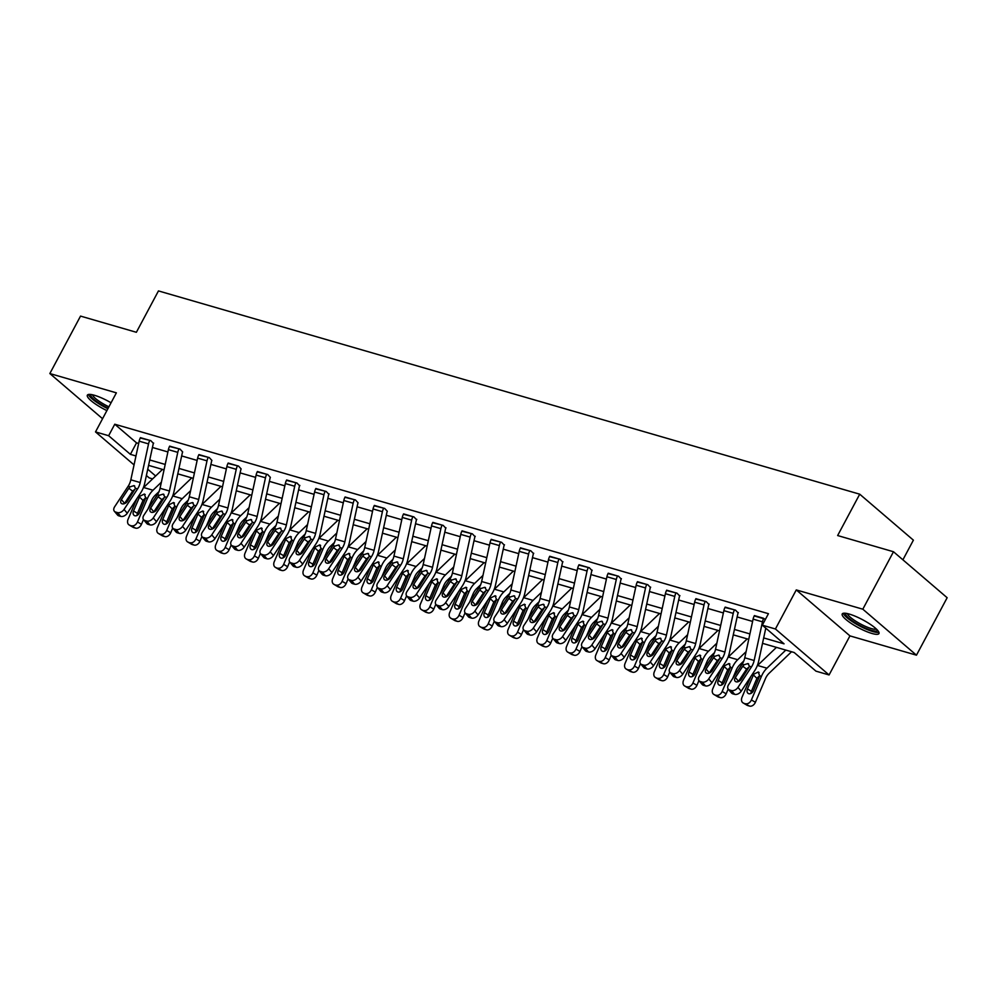 <?xml version="1.0" encoding="UTF-8"?>
<svg xmlns="http://www.w3.org/2000/svg" width="997" height="997" viewBox="0 0 997 997"><rect width="100%" height="100%" fill="white"/><g stroke="black" fill="none" stroke-linecap="round" stroke-linejoin="round"><path stroke-width="1.5" d="M111.066 402.788A20.812 4.499 -151.9 0 0 94.416 395.273A20.812 4.499 -151.9 0 0 87.362 395.161A20.812 4.499 -151.9 0 0 106.891 410.614M871.901 633.456A20.812 4.499 -151.9 0 0 878.955 633.569A20.812 4.499 -151.9 0 0 869.671 623.91A20.812 4.499 -151.9 0 0 849.282 614.077A20.812 4.499 -151.9 0 0 842.228 613.965A20.812 4.499 -151.9 0 0 851.513 623.624A20.812 4.499 -151.9 0 0 871.901 633.456M152.628 478.884L149.176 477.887L146.385 475.494M902.908 559.803L913.389 540.162L859.726 494.188L158.461 290.912L136.377 332.288L80.533 316.099L49.85 373.551L102.554 418.715M859.726 494.188L837.642 535.551L893.486 551.74L947.15 597.726L916.467 655.179L862.816 609.192L796.279 589.912L775.417 628.982L829.08 674.957L815.957 671.155L794.21 652.524L762.506 643.327M796.279 589.912L849.943 635.887L916.467 655.179M849.943 635.887L829.08 674.957M893.486 551.74L862.816 609.192M763.677 637.918L784.053 643.825L762.306 625.181L768.438 613.691L114.767 424.224L136.527 442.855L138.67 443.478M152.429 447.466L167.907 451.953M181.666 455.941L197.132 460.427M210.903 464.415L226.369 468.902M240.14 472.89L255.606 477.376M269.377 481.364L284.843 485.851M298.601 489.839L314.08 494.325M327.839 498.313L343.317 502.8M357.076 506.788L372.542 511.274M386.313 515.262L401.779 519.749M415.55 523.737L431.016 528.223M444.787 532.211L460.253 536.698M474.011 540.686L489.49 545.172M503.248 549.16L518.727 553.647M532.485 557.635L547.964 562.121M561.722 566.109L577.188 570.596M590.959 574.584L606.425 579.07M620.196 583.058L635.662 587.532M649.433 591.533L664.899 596.007M678.658 600.007L694.136 604.481M707.895 608.482L723.373 612.956M737.132 616.956L752.598 621.43M765.484 619.224L754.218 615.947M738.166 612.931L735.474 610.102L724.981 607.472M708.929 604.456L706.237 601.627L695.744 598.998M679.692 595.982L677 593.153L666.507 590.523M650.455 587.507L647.776 584.678L637.27 582.049M621.218 579.033L618.539 576.204L608.033 573.587M591.994 570.558L589.302 567.729L578.796 565.112M562.757 562.084L560.065 559.255L549.571 556.638M533.52 553.609L530.828 550.78L520.334 548.163M504.283 545.135L501.591 542.306L491.097 539.689M475.046 536.66L472.354 533.831L461.86 531.214M445.809 528.186L443.129 525.357L432.623 522.74M416.572 519.711L413.892 516.882L403.386 514.265M374.349 505.417L383.695 508.183A9.334 6.368 106.2 0 0 382.412 511.685L374.087 550.332A13.347 9.098 -73.8 0 1 371.432 556.725L357.923 577.226L361.138 581.027L374.648 560.526A20.015 13.659 -73.8 0 0 378.623 550.942L386.948 512.284A2.667 1.82 106.2 0 1 387.322 511.287L384.655 508.408L374.162 505.791M354.483 499.659L354.458 499.709A9.334 6.368 106.2 0 0 353.175 503.211L344.85 541.857A13.347 9.098 -73.8 0 1 342.195 548.25L328.686 568.751L331.901 572.552L345.411 552.051A20.015 13.659 -73.8 0 0 349.386 542.468L357.724 503.809A2.667 1.82 106.2 0 1 358.085 502.812L355.418 499.933L344.925 497.316M328.873 494.3L326.181 491.459L315.688 488.842M299.636 485.826L296.944 482.984L286.451 480.367M257.4 471.519L266.747 474.285A9.334 6.368 106.2 0 0 265.476 477.787L257.139 516.434A13.347 9.098 -73.8 0 1 254.497 522.827L240.987 543.328L244.203 547.129L257.7 526.628A20.015 13.659 -73.8 0 0 261.675 517.044L270.013 478.398A2.667 1.82 106.2 0 1 270.374 477.389L267.719 474.51L257.214 471.893M228.176 463.044L237.523 465.811A9.334 6.368 106.2 0 0 236.239 469.313L227.902 507.959A13.347 9.098 -73.8 0 1 225.26 514.352L211.75 534.853L214.966 538.654L228.463 518.153A20.015 13.659 -73.8 0 0 232.438 508.57L240.775 469.923A2.667 1.82 106.2 0 1 241.137 468.914L238.482 466.035L227.977 463.418M198.939 454.582L208.286 457.336A9.334 6.368 106.2 0 0 207.002 460.838L198.677 499.485A13.347 9.098 -73.8 0 1 196.023 505.878L182.513 526.379L185.729 530.18L199.238 509.679A20.015 13.659 -73.8 0 0 203.214 500.095L211.538 461.449A2.667 1.82 106.2 0 1 211.912 460.44L209.245 457.561L198.739 454.944M179.074 448.812L179.049 448.862A9.334 6.368 106.2 0 0 177.765 452.364L169.44 491.01A13.347 9.098 -73.8 0 1 166.786 497.403L153.276 517.904L156.492 521.705L170.001 501.204A20.015 13.659 -73.8 0 0 173.977 491.621L182.301 452.974A2.667 1.82 106.2 0 1 182.675 451.965L180.008 449.086L169.515 446.469M153.463 443.453L150.771 440.612L140.278 437.995M134.047 464.914L95.513 431.913L116.375 392.843L49.85 373.551M95.513 431.913L108.636 435.714L130.395 454.345L135.978 455.965M114.767 424.224L108.636 435.714M762.306 625.181L775.417 628.982M147.743 469.213L155.644 475.993M748.747 639.339L733.269 634.852M719.51 630.864L704.032 626.378M690.273 622.39L674.807 617.903M661.036 613.915L645.57 609.429M631.799 605.441L616.333 600.967M602.562 596.966L587.096 592.492M573.337 588.492L557.859 584.018M544.1 580.017L528.622 575.543M514.863 571.543L499.397 567.069M485.626 563.081L470.16 558.594M456.389 554.606L440.923 550.12M427.152 546.132L411.686 541.645M397.928 537.657L382.449 533.171M368.691 529.183L353.212 524.696M339.454 520.708L323.975 516.222M310.217 512.234L294.751 507.747M280.98 503.759L265.514 499.273M251.743 495.285L236.277 490.798M222.505 486.81L207.04 482.324M193.281 478.336L177.802 473.849M164.044 469.861L148.565 465.375M149.737 459.953L165.203 464.44M178.974 468.428L194.44 472.914M208.211 476.902L223.677 481.389M237.448 485.377L252.914 489.863M266.673 493.851L282.151 498.338M295.91 502.326L311.388 506.812M325.147 510.8L340.625 515.287M354.384 519.275L369.85 523.761M383.621 527.749L399.087 532.236M412.858 536.224L428.324 540.71M442.095 544.698L457.561 549.185M471.319 553.173L486.798 557.659M500.556 561.647L516.035 566.134M529.793 570.122L545.259 574.608M559.03 578.596L574.496 583.083M588.267 587.071L603.733 591.557M617.504 595.545L632.97 600.032M646.729 604.02L662.207 608.506M675.966 612.494L691.444 616.981M705.203 620.969L720.681 625.455M734.44 629.443L749.906 633.918M136.527 442.855L130.395 454.345M754.405 615.585L763.752 618.339A9.334 6.368 106.2 0 0 762.468 621.841L754.143 660.5A13.347 9.098 -73.8 0 1 751.489 666.881L737.979 687.382L741.195 691.195A5.334 3.552 139.8 0 1 734.652 694.348L731.437 690.547A5.334 3.552 -40.2 0 0 737.979 687.382M765.783 628.16L758.68 661.098A20.015 13.659 -73.8 0 1 754.704 670.682L741.195 691.195M754.38 615.623A9.334 6.368 106.2 0 0 753.096 619.125L744.771 657.783A13.347 9.098 -73.8 0 1 742.117 664.164L728.608 684.677A5.334 3.552 -40.2 0 0 728.284 689.201A5.334 3.552 -40.2 0 0 729.567 690.011L731.437 690.547M749.383 666.669L746.591 669.099L742.765 666.233L735.337 677.511L738.553 681.312L746.591 669.099M729.567 690.011L732.77 693.812L734.652 694.348M732.77 693.812A5.334 3.552 139.8 0 1 731.499 693.002L728.284 689.201M742.765 666.233L744.136 664.75L747.924 663.566L749.47 666.295L741.332 679.256A4.275 2.841 139.8 0 1 736.098 681.786A4.275 2.841 139.8 0 1 735.076 681.138A4.275 2.841 139.8 0 1 735.337 677.511M747.924 663.566L748.635 663.915M750.791 676.627L742.03 697.215A5.334 3.838 -59.3 0 0 743.052 702.897A5.334 3.838 -59.3 0 0 743.712 703.184L747.688 705.54A5.334 3.838 120.7 0 1 747.04 705.253L743.052 702.897M776.439 647.365L757.57 665.473A20.015 13.659 106.2 0 0 757.246 665.784M785.81 650.081L766.942 668.189A20.015 13.659 106.2 0 0 761.396 676.427L751.402 699.931L755.39 702.299A5.334 3.838 120.7 0 1 749.57 706.088L747.688 705.54M791.543 651.751L769.073 673.299A13.347 9.098 106.2 0 0 765.384 678.783L755.39 702.299M758.243 672.003L759.664 675.916L753.445 690.672A4.275 3.078 120.7 0 1 748.784 693.7A4.275 3.078 120.7 0 1 748.261 693.476A4.275 3.078 120.7 0 1 747.451 688.939L753.769 674.209L758.243 672.003L759.153 672.526M749.57 706.088L743.712 703.184M745.582 703.72A5.334 3.838 -59.3 0 0 751.402 699.931M759.764 675.492L756.922 678.371L751.426 691.307A4.275 3.078 -59.3 0 0 751.003 693.401M877.534 630.241A18.008 3.901 28.1 0 1 855.513 622.951A18.008 3.901 28.1 0 1 845.792 613.292M847.4 613.591A16.675 3.614 -151.9 0 0 856.573 621.717A16.675 3.614 -151.9 0 0 876.388 629.07M843.312 613.292A20.675 4.474 -151.9 0 0 854.616 623.1A20.675 4.474 -151.9 0 0 878.918 632.297M88.446 394.488A20.675 4.474 -151.9 0 0 107.888 408.745M108.162 408.222A18.008 3.901 28.1 0 1 90.926 394.488M92.534 394.787A16.675 3.614 -151.9 0 0 108.91 406.813M725.168 607.111L734.515 609.865A9.334 6.368 106.2 0 0 733.231 613.367L724.906 652.026A13.347 9.098 -73.8 0 1 722.252 658.406L708.742 678.907L711.958 682.721A5.334 3.552 139.8 0 1 705.415 685.874L702.2 682.073A5.334 3.552 -40.2 0 0 708.742 678.907M738.353 612.569L738.141 612.981A2.667 1.82 106.2 0 0 737.78 613.978L729.443 652.624A20.015 13.659 -73.8 0 1 725.467 662.207L711.958 682.721M725.143 607.161A9.334 6.368 106.2 0 0 723.872 610.65L715.534 649.309A13.347 9.098 -73.8 0 1 712.88 655.69L699.383 676.203A5.334 3.552 -40.2 0 0 699.047 680.727A5.334 3.552 -40.2 0 0 700.33 681.537L702.2 682.073M720.146 658.194L717.354 660.625L713.528 657.758L706.1 669.037L709.316 672.838L717.354 660.625M700.33 681.537L703.533 685.338L705.415 685.874M703.533 685.338A5.334 3.552 139.8 0 1 702.262 684.528L699.047 680.727M713.528 657.758L714.899 656.275L718.687 655.091L720.233 657.821L712.095 670.782A4.275 2.841 139.8 0 1 706.861 673.311A4.275 2.841 139.8 0 1 705.839 672.663A4.275 2.841 139.8 0 1 706.1 669.037M718.687 655.091L719.398 655.44M705.303 601.353L705.278 601.403A9.334 6.368 106.2 0 0 704.007 604.892L695.669 643.551A13.347 9.098 -73.8 0 1 693.015 649.932L679.518 670.445L682.721 674.246A5.334 3.552 139.8 0 1 676.178 677.399L672.963 673.598A5.334 3.552 -40.2 0 0 679.518 670.445M709.129 604.095L708.904 604.506A2.667 1.82 106.2 0 0 708.543 605.503L700.206 644.149A20.015 13.659 -73.8 0 1 696.23 653.733L682.721 674.246M695.931 598.636L695.906 598.686A9.334 6.368 106.2 0 0 694.635 602.176L686.297 640.834A13.347 9.098 -73.8 0 1 683.643 647.215L670.146 667.728A5.334 3.552 -40.2 0 0 669.81 672.252A5.334 3.552 -40.2 0 0 671.093 673.062L672.963 673.598M690.909 649.72L688.129 652.15L684.291 649.284L676.863 660.562L680.079 664.363L688.129 652.15M671.093 673.062L674.308 676.863L676.178 677.399M674.308 676.863A5.334 3.552 139.8 0 1 673.025 676.053L669.81 672.252M684.291 649.284L685.662 647.801L689.45 646.617L690.996 649.346L682.858 662.307A4.275 2.841 139.8 0 1 677.624 664.837A4.275 2.841 139.8 0 1 676.602 664.189A4.275 2.841 139.8 0 1 676.863 660.562M689.45 646.617L690.161 646.966M721.554 668.152L712.793 688.74A5.334 3.838 -59.3 0 0 713.827 694.423A5.334 3.838 -59.3 0 0 714.475 694.71L718.451 697.065A5.334 3.838 120.7 0 1 717.803 696.778L713.827 694.423M747.202 638.89L728.333 656.998A20.015 13.659 106.2 0 0 728.009 657.31M746.08 651.677L737.705 659.715A20.015 13.659 106.2 0 0 732.159 667.953L722.164 691.457L726.152 693.825A5.334 3.838 120.7 0 1 720.333 697.613L718.451 697.065M743.75 661.073L739.836 664.825A13.347 9.098 106.2 0 0 736.147 670.308L732.645 678.558M728.171 689.064L726.152 693.825M729.006 663.528L730.427 667.442L724.208 682.21A4.275 3.078 120.7 0 1 719.547 685.238A4.275 3.078 120.7 0 1 719.036 685.001A4.275 3.078 120.7 0 1 718.214 680.465L724.532 665.734L729.006 663.528L729.916 664.052M720.333 697.613L714.475 694.71M716.345 695.245A5.334 3.838 -59.3 0 0 722.164 691.457M730.527 667.018L727.685 669.897L722.189 682.833A4.275 3.078 -59.3 0 0 721.766 684.927M692.317 659.678L683.556 680.266A5.334 3.838 -59.3 0 0 684.59 685.948A5.334 3.838 -59.3 0 0 685.238 686.235L689.226 688.591A5.334 3.838 120.7 0 1 688.566 688.316L684.59 685.948M717.977 630.416L699.096 648.524A20.015 13.659 106.2 0 0 698.772 648.835M716.843 643.202L708.468 651.24A20.015 13.659 106.2 0 0 702.922 659.478L692.927 682.982L696.915 685.35A5.334 3.838 120.7 0 1 691.095 689.139L689.226 688.591M714.513 652.599L710.599 656.35A13.347 9.098 106.2 0 0 706.91 661.834L703.408 670.084M698.934 680.59L696.915 685.35M699.769 655.054L701.19 658.967L694.971 673.735A4.275 3.078 120.7 0 1 690.323 676.764A4.275 3.078 120.7 0 1 689.799 676.527A4.275 3.078 120.7 0 1 688.977 671.99L695.295 657.26L699.769 655.054L700.679 655.577M691.095 689.139L685.238 686.235M687.107 686.771A5.334 3.838 -59.3 0 0 692.927 682.982M701.29 658.556L698.461 661.422L692.952 674.358A4.275 3.078 -59.3 0 0 692.529 676.452M676.066 592.879L676.041 592.928A9.334 6.368 106.2 0 0 674.77 596.418L666.432 635.077A13.347 9.098 -73.8 0 1 663.778 641.457L650.281 661.971L653.484 665.772A5.334 3.552 139.8 0 1 646.941 668.925L643.726 665.124A5.334 3.552 -40.2 0 0 650.281 661.971M679.892 595.62L679.667 596.032A2.667 1.82 106.2 0 0 679.306 597.029L670.969 635.675A20.015 13.659 -73.8 0 1 666.993 645.258L653.484 665.772M666.694 590.162L666.669 590.212A9.334 6.368 106.2 0 0 665.398 593.701L657.06 632.36A13.347 9.098 -73.8 0 1 654.418 638.741L640.909 659.254A5.334 3.552 -40.2 0 0 640.572 663.778A5.334 3.552 -40.2 0 0 641.856 664.588L643.726 665.124M661.672 641.245L658.892 643.676L655.054 640.809L647.626 652.088L650.842 655.889L658.892 643.676M641.856 664.588L645.071 668.389L646.941 668.925M645.071 668.389A5.334 3.552 139.8 0 1 643.788 667.579L640.572 663.778M655.054 640.809L656.425 639.326L660.213 638.142L661.759 640.872L653.633 653.833A4.275 2.841 139.8 0 1 648.386 656.362A4.275 2.841 139.8 0 1 647.365 655.714A4.275 2.841 139.8 0 1 647.626 652.088M660.213 638.142L660.924 638.491M637.457 581.687L646.804 584.454A9.334 6.368 106.2 0 0 645.533 587.943L637.195 626.602A13.347 9.098 -73.8 0 1 634.553 632.983L621.044 653.496L624.259 657.297A5.334 3.552 139.8 0 1 617.704 660.45L614.501 656.649A5.334 3.552 -40.2 0 0 621.044 653.496M650.655 587.146L650.43 587.557A2.667 1.82 106.2 0 0 650.069 588.554L641.732 627.2A20.015 13.659 -73.8 0 1 637.756 636.784L624.259 657.297M637.432 581.737A9.334 6.368 106.2 0 0 636.161 585.227L627.823 623.885A13.347 9.098 -73.8 0 1 625.181 630.266L611.672 650.779A5.334 3.552 -40.2 0 0 611.348 655.303A5.334 3.552 -40.2 0 0 612.619 656.113L614.501 656.649M632.434 632.771L629.655 635.201L625.829 632.335L618.402 643.613L621.605 647.414L629.655 635.201M612.619 656.113L615.834 659.914L617.704 660.45M615.834 659.914A5.334 3.552 139.8 0 1 614.551 659.104L611.348 655.303M625.829 632.335L627.2 630.852L630.976 629.668L632.534 632.397L624.396 645.358A4.275 2.841 139.8 0 1 619.149 647.888A4.275 2.841 139.8 0 1 618.128 647.24A4.275 2.841 139.8 0 1 618.402 643.613M630.976 629.668L631.687 630.017M608.232 573.213L617.579 575.979A9.334 6.368 106.2 0 0 616.296 579.469L607.958 618.128A13.347 9.098 -73.8 0 1 605.316 624.508L591.807 645.022L595.022 648.823A5.334 3.552 139.8 0 1 588.467 651.976L585.264 648.175A5.334 3.552 -40.2 0 0 591.807 645.022M621.418 578.671L621.193 579.083A2.667 1.82 106.2 0 0 620.832 580.08L612.494 618.726A20.015 13.659 -73.8 0 1 608.519 628.322L595.022 648.823M608.207 573.263A9.334 6.368 106.2 0 0 606.924 576.752L598.586 615.411A13.347 9.098 -73.8 0 1 595.944 621.792L582.435 642.305A5.334 3.552 -40.2 0 0 582.111 646.829A5.334 3.552 -40.2 0 0 583.382 647.639L585.264 648.175M603.197 624.296L600.418 626.727L596.592 623.86L589.165 635.139L592.368 638.94L600.418 626.727M583.382 647.639L586.597 651.44L588.467 651.976M586.597 651.44A5.334 3.552 139.8 0 1 585.326 650.63L582.111 646.829M596.592 623.86L597.963 622.377L601.739 621.193L603.297 623.923L595.159 636.884A4.275 2.841 139.8 0 1 589.925 639.413A4.275 2.841 139.8 0 1 588.903 638.765A4.275 2.841 139.8 0 1 589.165 635.139M601.739 621.193L602.45 621.542M663.08 651.203L654.331 671.804A5.334 3.838 -59.3 0 0 655.353 677.474A5.334 3.838 -59.3 0 0 656.001 677.761L659.989 680.116A5.334 3.838 120.7 0 1 659.329 679.842L655.353 677.474M688.74 621.954L669.859 640.049A20.015 13.659 106.2 0 0 669.535 640.361M687.618 634.728L679.231 642.766A20.015 13.659 106.2 0 0 673.698 651.004L663.703 674.508L667.678 676.876A5.334 3.838 120.7 0 1 661.858 680.664L659.989 680.116M685.275 644.124L681.375 647.876A13.347 9.098 106.2 0 0 677.673 653.359L674.171 661.609M669.697 672.115L667.678 676.876M670.532 646.579L671.953 650.505L665.734 665.261A4.275 3.078 120.7 0 1 661.086 668.289A4.275 3.078 120.7 0 1 660.562 668.065A4.275 3.078 120.7 0 1 659.74 663.516L666.058 648.785L670.532 646.579L671.442 647.103M661.858 680.664L656.001 677.761M657.883 678.296A5.334 3.838 -59.3 0 0 663.703 674.508M672.053 650.081L669.224 652.948L663.728 665.884A4.275 3.078 -59.3 0 0 663.292 667.99M633.843 642.729L625.094 663.329A5.334 3.838 -59.3 0 0 626.116 668.999A5.334 3.838 -59.3 0 0 626.764 669.286L630.752 671.642A5.334 3.838 120.7 0 1 630.104 671.367L626.116 668.999M659.503 613.479L640.635 631.575A20.015 13.659 106.2 0 0 640.311 631.886M658.381 626.253L650.007 634.291A20.015 13.659 106.2 0 0 644.461 642.529L634.466 666.046L638.441 668.401A5.334 3.838 120.7 0 1 632.621 672.19L630.752 671.642M656.038 635.65L652.138 639.401A13.347 9.098 106.2 0 0 648.436 644.897L644.934 653.135M640.473 663.641L638.441 668.401M641.308 638.105L642.716 642.031L636.497 656.786A4.275 3.078 120.7 0 1 631.849 659.815A4.275 3.078 120.7 0 1 631.325 659.59A4.275 3.078 120.7 0 1 630.503 655.041L636.821 640.323L641.308 638.105L642.205 638.628M632.621 672.19L626.764 669.286M628.646 669.822A5.334 3.838 -59.3 0 0 634.466 666.046M642.816 641.607L639.987 644.473L634.491 657.409A4.275 3.078 -59.3 0 0 634.067 659.516M604.618 634.254L595.857 654.855A5.334 3.838 -59.3 0 0 596.879 660.525A5.334 3.838 -59.3 0 0 597.527 660.812L601.515 663.167A5.334 3.838 120.7 0 1 600.867 662.893L596.879 660.525M630.266 605.005L611.398 623.1A20.015 13.659 106.2 0 0 611.074 623.412M629.144 617.779L620.77 625.817A20.015 13.659 106.2 0 0 615.224 634.055L605.229 657.571L609.204 659.927A5.334 3.838 120.7 0 1 603.384 663.715L601.515 663.167M626.801 627.175L622.901 630.927A13.347 9.098 106.2 0 0 619.199 636.422L615.697 644.66M611.236 655.166L609.204 659.927M612.071 629.63L613.479 633.556L607.273 648.312A4.275 3.078 120.7 0 1 602.612 651.34A4.275 3.078 120.7 0 1 602.088 651.116A4.275 3.078 120.7 0 1 601.266 646.567L607.597 631.849L612.071 629.63L612.968 630.154M603.384 663.715L597.527 660.812M599.409 661.347A5.334 3.838 -59.3 0 0 605.229 657.571M613.579 633.132L610.75 635.999L605.254 648.935A4.275 3.078 -59.3 0 0 604.83 651.041M575.381 625.78L566.62 646.38A5.334 3.838 -59.3 0 0 567.642 652.05A5.334 3.838 -59.3 0 0 568.302 652.337L572.278 654.693A5.334 3.838 120.7 0 1 571.63 654.418L567.642 652.05M601.029 596.53L582.161 614.626A20.015 13.659 106.2 0 0 581.837 614.937M599.907 609.304L591.533 617.342A20.015 13.659 106.2 0 0 585.987 625.58L575.992 649.097L579.967 651.452A5.334 3.838 120.7 0 1 574.16 655.241L572.278 654.693M597.564 618.701L593.664 622.452A13.347 9.098 106.2 0 0 589.975 627.948L586.46 636.186M581.999 646.692L579.967 651.452M582.834 621.156L584.254 625.082L578.036 639.837A4.275 3.078 120.7 0 1 573.375 642.866A4.275 3.078 120.7 0 1 572.851 642.641A4.275 3.078 120.7 0 1 572.041 638.092L578.36 623.374L582.834 621.156L583.744 621.679M574.16 655.241L568.302 652.337M570.172 652.873A5.334 3.838 -59.3 0 0 575.992 649.097M584.354 624.658L581.513 627.524L576.017 640.46A4.275 3.078 -59.3 0 0 575.593 642.567M546.144 617.305L537.383 637.906A5.334 3.838 -59.3 0 0 538.405 643.576A5.334 3.838 -59.3 0 0 539.065 643.863L543.041 646.218A5.334 3.838 120.7 0 1 542.393 645.944L538.405 643.576M571.792 588.056L552.924 606.151A20.015 13.659 106.2 0 0 552.6 606.463M570.67 600.83L562.296 608.868A20.015 13.659 106.2 0 0 556.75 617.106L546.755 640.622L550.743 642.978A5.334 3.838 120.7 0 1 544.923 646.766L543.041 646.218M568.34 610.226L564.427 613.978A13.347 9.098 106.2 0 0 560.738 619.473L557.223 627.711M552.762 638.217L550.743 642.978M553.597 612.681L555.017 616.607L548.799 631.363A4.275 3.078 120.7 0 1 544.138 634.391A4.275 3.078 120.7 0 1 543.627 634.167A4.275 3.078 120.7 0 1 542.804 629.618L549.123 614.9L553.597 612.681L554.506 613.205M544.923 646.766L539.065 643.863M540.935 644.398A5.334 3.838 -59.3 0 0 546.755 640.622M555.117 616.183L552.276 619.05L546.78 631.986A4.275 3.078 -59.3 0 0 546.356 634.092M516.907 608.831L508.146 629.431A5.334 3.838 -59.3 0 0 509.18 635.101A5.334 3.838 -59.3 0 0 509.828 635.388L513.804 637.744A5.334 3.838 120.7 0 1 513.156 637.469L509.18 635.101M542.555 579.581L523.687 597.677A20.015 13.659 106.2 0 0 523.363 597.988M541.433 592.355L533.059 600.393A20.015 13.659 106.2 0 0 527.513 608.631L517.518 632.148L521.506 634.503A5.334 3.838 120.7 0 1 515.686 638.292L513.804 637.744M539.103 601.752L535.19 605.503A13.347 9.098 106.2 0 0 531.501 610.999L527.999 619.237M523.525 629.743L521.506 634.503M524.36 604.207L525.78 608.133L519.562 622.888A4.275 3.078 120.7 0 1 514.913 625.917A4.275 3.078 120.7 0 1 514.39 625.692A4.275 3.078 120.7 0 1 513.567 621.143L519.886 606.425L524.36 604.207L525.269 604.73M515.686 638.292L509.828 635.388M511.698 635.924A5.334 3.838 -59.3 0 0 517.518 632.148M525.88 607.709L523.051 610.575L517.543 623.511A4.275 3.078 -59.3 0 0 517.119 625.618M487.67 600.356L478.921 620.957A5.334 3.838 -59.3 0 0 479.943 626.627A5.334 3.838 -59.3 0 0 480.591 626.914L484.579 629.269A5.334 3.838 120.7 0 1 483.919 628.995L479.943 626.627M513.33 571.107L494.45 589.202A20.015 13.659 106.2 0 0 494.126 589.514M512.209 583.881L503.821 591.919A20.015 13.659 106.2 0 0 498.288 600.157L488.281 623.673L492.269 626.029A5.334 3.838 120.7 0 1 486.449 629.817L484.579 629.269M509.866 593.277L505.965 597.029A13.347 9.098 106.2 0 0 502.264 602.524L498.762 610.762M494.288 621.268L492.269 626.029M495.123 595.732L496.543 599.658L490.325 614.414A4.275 3.078 120.7 0 1 485.676 617.442A4.275 3.078 120.7 0 1 485.153 617.218A4.275 3.078 120.7 0 1 484.33 612.669L490.649 597.951L495.123 595.732L496.032 596.256M486.449 629.817L480.591 626.914M482.461 627.449A5.334 3.838 -59.3 0 0 488.281 623.673M496.643 599.234L493.814 602.101L488.318 615.037A4.275 3.078 -59.3 0 0 487.882 617.143M458.433 591.882L449.684 612.482A5.334 3.838 -59.3 0 0 450.706 618.152A5.334 3.838 -59.3 0 0 451.354 618.439L455.342 620.795A5.334 3.838 120.7 0 1 454.682 620.52L450.706 618.152M484.093 562.632L465.225 580.728A20.015 13.659 106.2 0 0 464.901 581.039M482.972 575.406L474.584 583.444A20.015 13.659 106.2 0 0 469.051 591.682L459.056 615.199L463.032 617.554A5.334 3.838 120.7 0 1 457.212 621.343L455.342 620.795M480.629 584.803L476.728 588.554A13.347 9.098 106.2 0 0 473.027 594.05L469.525 602.288M465.063 612.794L463.032 617.554M465.898 587.258L467.306 591.184L461.088 605.939A4.275 3.078 120.7 0 1 456.439 608.968A4.275 3.078 120.7 0 1 455.916 608.743A4.275 3.078 120.7 0 1 455.093 604.194L461.412 589.476L465.898 587.258L466.795 587.781M457.212 621.343L451.354 618.439M453.236 618.975A5.334 3.838 -59.3 0 0 459.056 615.199M467.406 590.76L464.577 593.626L459.081 606.562A4.275 3.078 -59.3 0 0 458.657 608.668M429.196 583.407L420.447 604.008A5.334 3.838 -59.3 0 0 421.469 609.678A5.334 3.838 -59.3 0 0 422.117 609.965L426.105 612.32A5.334 3.838 120.7 0 1 425.457 612.046L421.469 609.678M454.856 554.158L435.988 572.253A20.015 13.659 106.2 0 0 435.664 572.577M453.735 566.932L445.36 574.97A20.015 13.659 106.2 0 0 439.814 583.208L429.819 606.724L433.795 609.08A5.334 3.838 120.7 0 1 427.975 612.868L426.105 612.32M451.392 576.328L447.491 580.08A13.347 9.098 106.2 0 0 443.79 585.575L440.288 593.813M435.826 604.319L433.795 609.08M436.661 578.783L438.069 582.709L431.863 597.465A4.275 3.078 120.7 0 1 427.202 600.493A4.275 3.078 120.7 0 1 426.679 600.269A4.275 3.078 120.7 0 1 425.856 595.72L432.175 581.002L436.661 578.783L437.558 579.307M427.975 612.868L422.117 609.965M423.999 610.513A5.334 3.838 -59.3 0 0 429.819 606.724M438.169 582.285L435.34 585.152L429.844 598.088A4.275 3.078 -59.3 0 0 429.42 600.194M399.971 574.933L391.21 595.533A5.334 3.838 -59.3 0 0 392.232 601.203A5.334 3.838 -59.3 0 0 392.893 601.49L396.868 603.846A5.334 3.838 120.7 0 1 396.22 603.571L392.232 601.203M425.619 545.683L406.751 563.779A20.015 13.659 106.2 0 0 406.427 564.103M424.498 558.457L416.123 566.495A20.015 13.659 106.2 0 0 410.577 574.733L400.582 598.25L404.558 600.605A5.334 3.838 120.7 0 1 398.738 604.394L396.868 603.846M422.155 567.854L418.254 571.605A13.347 9.098 106.2 0 0 414.553 577.101L411.051 585.339M406.589 595.845L404.558 600.605M407.424 570.309L408.832 574.235L402.626 588.99A4.275 3.078 120.7 0 1 397.965 592.019A4.275 3.078 120.7 0 1 397.442 591.794A4.275 3.078 120.7 0 1 396.632 587.245L402.95 572.527L407.424 570.309L408.321 570.832M398.738 604.394L392.893 601.49M394.762 602.038A5.334 3.838 -59.3 0 0 400.582 598.25M408.932 573.811L406.103 576.677L400.607 589.613A4.275 3.078 -59.3 0 0 400.183 591.72M370.734 566.458L361.973 587.059A5.334 3.838 -59.3 0 0 362.995 592.729A5.334 3.838 -59.3 0 0 363.656 593.016L367.631 595.383A5.334 3.838 120.7 0 1 366.983 595.097L362.995 592.729M396.382 537.209L377.514 555.304A20.015 13.659 106.2 0 0 377.19 555.628M395.261 549.983L386.886 558.021A20.015 13.659 106.2 0 0 381.34 566.259L371.345 589.775L375.333 592.131A5.334 3.838 120.7 0 1 369.513 595.919L367.631 595.383M392.918 559.379L389.017 563.131A13.347 9.098 106.2 0 0 385.328 568.626L381.814 576.864M377.352 587.37L375.333 592.131M378.187 561.834L379.608 565.76L373.389 580.516A4.275 3.078 120.7 0 1 368.728 583.544A4.275 3.078 120.7 0 1 368.205 583.32A4.275 3.078 120.7 0 1 367.395 578.771L373.713 564.053L378.187 561.834L379.097 562.358M369.513 595.919L363.656 593.016M365.525 593.564A5.334 3.838 -59.3 0 0 371.345 589.775M379.707 565.336L376.866 568.203L371.37 581.139A4.275 3.078 -59.3 0 0 370.946 583.245M341.497 557.984L332.736 578.584A5.334 3.838 -59.3 0 0 333.771 584.254A5.334 3.838 -59.3 0 0 334.419 584.541L338.394 586.909A5.334 3.838 120.7 0 1 337.746 586.622L333.771 584.254M367.145 528.734L348.277 546.83A20.015 13.659 106.2 0 0 347.953 547.154M366.024 541.508L357.649 549.546A20.015 13.659 106.2 0 0 352.103 557.784L342.108 581.301L346.096 583.656A5.334 3.838 120.7 0 1 340.276 587.445L338.394 586.909M363.693 550.917L359.78 554.656A13.347 9.098 106.2 0 0 356.091 560.152L352.589 568.39M348.115 578.896L346.096 583.656M348.95 553.36L350.371 557.286L344.152 572.041A4.275 3.078 120.7 0 1 339.491 575.07A4.275 3.078 120.7 0 1 338.98 574.845A4.275 3.078 120.7 0 1 338.157 570.309L344.476 555.578L348.95 553.36L349.86 553.883M340.276 587.445L334.419 584.541M336.288 585.089A5.334 3.838 -59.3 0 0 342.108 581.301M350.47 556.862L347.629 559.728L342.133 572.664A4.275 3.078 -59.3 0 0 341.709 574.77M312.26 549.521L303.499 570.11A5.334 3.838 -59.3 0 0 304.534 575.78A5.334 3.838 -59.3 0 0 305.182 576.067L309.17 578.434A5.334 3.838 120.7 0 1 308.509 578.148L304.534 575.78M337.921 520.26L319.04 538.355A20.015 13.659 106.2 0 0 318.716 538.679M336.787 533.034L328.412 541.072A20.015 13.659 106.2 0 0 322.866 549.31L312.871 572.826L316.859 575.182A5.334 3.838 120.7 0 1 311.039 578.97L309.17 578.434M334.456 542.443L330.543 546.182A13.347 9.098 106.2 0 0 326.854 551.677L323.352 559.915M318.878 570.421L316.859 575.182M319.713 544.898L321.134 548.811L314.915 563.567A4.275 3.078 120.7 0 1 310.266 566.595A4.275 3.078 120.7 0 1 309.743 566.371A4.275 3.078 120.7 0 1 308.92 561.834L315.239 547.104L319.713 544.898L320.623 545.409M311.039 578.97L305.182 576.067M307.051 576.615A5.334 3.838 -59.3 0 0 312.871 572.826M321.233 548.387L318.404 551.254L312.896 564.19A4.275 3.078 -59.3 0 0 312.472 566.296M283.023 541.047L274.275 561.635A5.334 3.838 -59.3 0 0 275.297 567.318A5.334 3.838 -59.3 0 0 275.945 567.592L279.933 569.96A5.334 3.838 120.7 0 1 279.272 569.673L275.297 567.318M308.684 511.785L289.803 529.881A20.015 13.659 106.2 0 0 289.479 530.205M307.562 524.559L299.175 532.597A20.015 13.659 106.2 0 0 293.641 540.835L283.647 564.352L287.622 566.707A5.334 3.838 120.7 0 1 281.802 570.496L279.933 569.96M305.219 533.968L301.318 537.707A13.347 9.098 106.2 0 0 297.617 543.203L294.115 551.441M289.641 561.947L287.622 566.707M290.476 536.423L291.897 540.337L285.678 555.092A4.275 3.078 120.7 0 1 281.029 558.121A4.275 3.078 120.7 0 1 280.506 557.896A4.275 3.078 120.7 0 1 279.683 553.36L286.002 538.629L290.476 536.423L291.386 536.934M281.802 570.496L275.945 567.592M277.827 568.14A5.334 3.838 -59.3 0 0 283.647 564.352M291.996 539.913L289.167 542.779L283.671 555.715A4.275 3.078 -59.3 0 0 283.235 557.822M253.786 532.572L245.038 553.161A5.334 3.838 -59.3 0 0 246.06 558.843A5.334 3.838 -59.3 0 0 246.708 559.118L250.696 561.485A5.334 3.838 120.7 0 1 250.048 561.199L246.06 558.843M279.447 503.311L260.578 521.406A20.015 13.659 106.2 0 0 260.254 521.73M278.325 516.085L269.95 524.123A20.015 13.659 106.2 0 0 264.404 532.361L254.409 555.877L258.385 558.245A5.334 3.838 120.7 0 1 252.565 562.021L250.696 561.485M275.982 525.494L272.081 529.233A13.347 9.098 106.2 0 0 268.38 534.728L264.878 542.966M260.416 553.472L258.385 558.245M261.251 527.949L262.66 531.862L256.441 546.618A4.275 3.078 120.7 0 1 251.792 549.646A4.275 3.078 120.7 0 1 251.269 549.422A4.275 3.078 120.7 0 1 250.446 544.885L256.765 530.155L261.251 527.949L262.149 528.46M252.565 562.021L246.708 559.118M248.589 559.666A5.334 3.838 -59.3 0 0 254.409 555.877M262.759 531.438L259.93 534.317L254.434 547.241A4.275 3.078 -59.3 0 0 254.011 549.347M224.562 524.098L215.801 544.686A5.334 3.838 -59.3 0 0 216.823 550.369A5.334 3.838 -59.3 0 0 217.471 550.643L221.459 553.011A5.334 3.838 120.7 0 1 220.811 552.724L216.823 550.369M250.21 494.836L231.341 512.932A20.015 13.659 106.2 0 0 231.017 513.256M249.088 507.61L240.713 515.648A20.015 13.659 106.2 0 0 235.167 523.899L225.172 547.403L229.148 549.771A5.334 3.838 120.7 0 1 223.328 553.547L221.459 553.011M246.745 517.019L242.844 520.758A13.347 9.098 106.2 0 0 239.143 526.254L235.641 534.492M231.179 544.998L229.148 549.771M232.014 519.474L233.423 523.388L227.216 538.143A4.275 3.078 120.7 0 1 222.555 541.172A4.275 3.078 120.7 0 1 222.032 540.947A4.275 3.078 120.7 0 1 221.209 536.411L227.54 521.68L232.014 519.474L232.912 519.985M223.328 553.547L217.471 550.643M219.352 551.191A5.334 3.838 -59.3 0 0 225.172 547.403M233.522 522.964L230.693 525.843L225.197 538.766A4.275 3.078 -59.3 0 0 224.774 540.873M195.325 515.623L186.564 536.212A5.334 3.838 -59.3 0 0 187.586 541.894A5.334 3.838 -59.3 0 0 188.246 542.169L192.222 544.536A5.334 3.838 120.7 0 1 191.574 544.25L187.586 541.894M220.973 486.362L202.104 504.457A20.015 13.659 106.2 0 0 201.78 504.781M219.851 499.148L211.476 507.174A20.015 13.659 106.2 0 0 205.93 515.424L195.935 538.928L199.911 541.296A5.334 3.838 120.7 0 1 194.091 545.072L192.222 544.536M217.508 508.545L213.607 512.284A13.347 9.098 106.2 0 0 209.918 517.779L206.404 526.017M201.942 536.523L199.911 541.296M202.777 511L204.198 514.913L197.979 529.669A4.275 3.078 120.7 0 1 193.318 532.697A4.275 3.078 120.7 0 1 192.795 532.473A4.275 3.078 120.7 0 1 191.985 527.936L198.303 513.206L202.777 511L203.687 511.511M194.091 545.072L188.246 542.169M190.115 542.717A5.334 3.838 -59.3 0 0 195.935 538.928M204.285 514.489L201.456 517.368L195.96 530.292A4.275 3.078 -59.3 0 0 195.537 532.398M578.995 564.738L588.342 567.505A9.334 6.368 106.2 0 0 587.059 570.994L578.734 609.653A13.347 9.098 -73.8 0 1 576.079 616.034L562.57 636.547L565.785 640.348A5.334 3.552 139.8 0 1 559.242 643.514L556.027 639.7A5.334 3.552 -40.2 0 0 562.57 636.547M592.181 570.197L591.969 570.608A2.667 1.82 106.2 0 0 591.595 571.605L583.27 610.251A20.015 13.659 -73.8 0 1 579.294 619.847L565.785 640.348M578.97 564.788A9.334 6.368 106.2 0 0 577.687 568.278L569.362 606.936A13.347 9.098 -73.8 0 1 566.707 613.329L553.198 633.83A5.334 3.552 -40.2 0 0 552.874 638.354A5.334 3.552 -40.2 0 0 554.145 639.164L556.027 639.7M573.973 615.822L571.181 618.252L567.355 615.386L559.928 626.664L563.143 630.465L571.181 618.252M554.145 639.164L557.36 642.965L559.242 643.514M557.36 642.965A5.334 3.552 139.8 0 1 556.089 642.155L552.874 638.354M567.355 615.386L568.726 613.903L572.515 612.719L574.06 615.448L565.922 628.409A4.275 2.841 139.8 0 1 560.688 630.939A4.275 2.841 139.8 0 1 559.666 630.291A4.275 2.841 139.8 0 1 559.928 626.664M572.515 612.719L573.225 613.068M549.758 556.264L559.105 559.03A9.334 6.368 106.2 0 0 557.822 562.52L549.497 601.179A13.347 9.098 -73.8 0 1 546.842 607.559L533.333 628.073L536.548 631.874A5.334 3.552 139.8 0 1 530.005 635.039L526.79 631.226A5.334 3.552 -40.2 0 0 533.333 628.073M562.944 561.722L562.732 562.134A2.667 1.82 106.2 0 0 562.358 563.131L554.033 601.789A20.015 13.659 -73.8 0 1 550.057 611.373L536.548 631.874M549.733 556.314A9.334 6.368 106.2 0 0 548.45 559.816L540.125 598.462A13.347 9.098 -73.8 0 1 537.47 604.855L523.961 625.356A5.334 3.552 -40.2 0 0 523.637 629.88A5.334 3.552 -40.2 0 0 524.921 630.69L526.79 631.226M544.736 607.36L541.944 609.778L538.118 606.911L530.691 618.19L533.906 621.991L541.944 609.778M524.921 630.69L528.123 634.491L530.005 635.039M528.123 634.491A5.334 3.552 139.8 0 1 526.852 633.681L523.637 629.88M538.118 606.911L539.489 605.428L543.278 604.244L544.823 606.986L536.685 619.935A4.275 2.841 139.8 0 1 531.451 622.464A4.275 2.841 139.8 0 1 530.429 621.816A4.275 2.841 139.8 0 1 530.691 618.19M543.278 604.244L543.988 604.593M529.893 550.506L529.868 550.556A9.334 6.368 106.2 0 0 528.597 554.045L520.26 592.704A13.347 9.098 -73.8 0 1 517.605 599.097L504.096 619.598L507.311 623.399A5.334 3.552 139.8 0 1 500.768 626.565L497.553 622.751A5.334 3.552 -40.2 0 0 504.096 619.598M533.707 553.248L533.495 553.659A2.667 1.82 106.2 0 0 533.133 554.656L524.796 593.315A20.015 13.659 -73.8 0 1 520.82 602.898L507.311 623.399M520.521 547.789L520.496 547.839A9.334 6.368 106.2 0 0 519.225 551.341L510.888 589.987A13.347 9.098 -73.8 0 1 508.233 596.38L494.736 616.881A5.334 3.552 -40.2 0 0 494.4 621.405A5.334 3.552 -40.2 0 0 495.683 622.215L497.553 622.751M515.499 598.885L512.707 601.303L508.881 598.437L501.454 609.715L504.669 613.516L512.707 601.303M495.683 622.215L498.899 626.016L500.768 626.565M498.899 626.016A5.334 3.552 139.8 0 1 497.615 625.206L494.4 621.405M508.881 598.437L510.252 596.966L514.041 595.77L515.586 598.512L507.448 611.46A4.275 2.841 139.8 0 1 502.214 613.99A4.275 2.841 139.8 0 1 501.192 613.342A4.275 2.841 139.8 0 1 501.454 609.715M514.041 595.77L514.751 596.131M500.656 542.032L500.631 542.081A9.334 6.368 106.2 0 0 499.36 545.583L491.023 584.23A13.347 9.098 -73.8 0 1 488.368 590.623L474.871 611.124L478.074 614.925A5.334 3.552 139.8 0 1 471.531 618.09L468.316 614.289A5.334 3.552 -40.2 0 0 474.871 611.124M504.482 544.773L504.258 545.185A2.667 1.82 106.2 0 0 503.896 546.182L495.559 584.84A20.015 13.659 -73.8 0 1 491.583 594.424L478.074 614.925M491.284 539.315L491.259 539.365A9.334 6.368 106.2 0 0 489.988 542.867L481.651 581.513A13.347 9.098 -73.8 0 1 478.996 587.906L465.499 608.407A5.334 3.552 -40.2 0 0 465.163 612.931A5.334 3.552 -40.2 0 0 466.446 613.741L468.316 614.289M486.262 590.411L483.483 592.829L479.644 589.975L472.217 601.241L475.432 605.054L483.483 592.829M466.446 613.741L469.662 617.542L471.531 618.09M469.662 617.542A5.334 3.552 139.8 0 1 468.378 616.744L465.163 612.931M479.644 589.975L481.015 588.492L484.804 587.295L486.349 590.037L478.211 602.986A4.275 2.841 139.8 0 1 472.977 605.515A4.275 2.841 139.8 0 1 471.955 604.867A4.275 2.841 139.8 0 1 472.217 601.241M484.804 587.295L485.514 587.657M462.047 530.84L471.394 533.607A9.334 6.368 106.2 0 0 470.123 537.109L461.785 575.755A13.347 9.098 -73.8 0 1 459.131 582.148L445.634 602.649L448.849 606.45A5.334 3.552 139.8 0 1 442.294 609.616L439.079 605.815A5.334 3.552 -40.2 0 0 445.634 602.649M475.245 536.299L475.021 536.71A2.667 1.82 106.2 0 0 474.659 537.707L466.322 576.366A20.015 13.659 -73.8 0 1 462.346 585.949L448.849 606.45M462.022 530.89A9.334 6.368 106.2 0 0 460.751 534.392L452.414 573.038A13.347 9.098 -73.8 0 1 449.772 579.431L436.262 599.932A5.334 3.552 -40.2 0 0 435.938 604.456A5.334 3.552 -40.2 0 0 437.209 605.266L439.079 605.815M457.025 581.936L454.246 584.367L450.407 581.5L442.98 592.766L446.195 596.58L454.246 584.367M437.209 605.266L440.425 609.067L442.294 609.616M440.425 609.067A5.334 3.552 139.8 0 1 439.141 608.27L435.938 604.456M450.407 581.5L451.791 580.017L455.567 578.821L457.112 581.563L448.986 594.511A4.275 2.841 139.8 0 1 443.74 597.041A4.275 2.841 139.8 0 1 442.718 596.393A4.275 2.841 139.8 0 1 442.98 592.766M455.567 578.821L456.277 579.182M432.823 522.366L442.157 525.132A9.334 6.368 106.2 0 0 440.886 528.634L432.548 567.281A13.347 9.098 -73.8 0 1 429.906 573.674L416.397 594.175L419.612 597.976A5.334 3.552 139.8 0 1 413.057 601.141L409.854 597.34A5.334 3.552 -40.2 0 0 416.397 594.175M446.008 527.824L445.784 528.236A2.667 1.82 106.2 0 0 445.422 529.233L437.085 567.891A20.015 13.659 -73.8 0 1 433.109 577.475L419.612 597.976M432.798 522.416A9.334 6.368 106.2 0 0 431.514 525.918L423.177 564.564A13.347 9.098 -73.8 0 1 420.535 570.957L407.025 591.458A5.334 3.552 -40.2 0 0 406.701 595.982A5.334 3.552 -40.2 0 0 407.972 596.792L409.854 597.34M427.788 573.462L425.009 575.892L421.183 573.026L413.755 584.292L416.958 588.105L425.009 575.892M407.972 596.792L411.188 600.593L413.057 601.141M411.188 600.593A5.334 3.552 139.8 0 1 409.904 599.795L406.701 595.982M421.183 573.026L422.554 571.543L426.33 570.346L427.887 573.088L419.749 586.037A4.275 2.841 139.8 0 1 414.515 588.566A4.275 2.841 139.8 0 1 413.481 587.918A4.275 2.841 139.8 0 1 413.755 584.292M426.33 570.346L427.04 570.708M403.586 513.891L412.932 516.658A9.334 6.368 106.2 0 0 411.649 520.16L403.311 558.806A13.347 9.098 -73.8 0 1 400.669 565.199L387.16 585.7L390.375 589.501A5.334 3.552 139.8 0 1 383.833 592.667L380.617 588.866A5.334 3.552 -40.2 0 0 387.16 585.7M416.771 519.35L416.559 519.761A2.667 1.82 106.2 0 0 416.185 520.758L407.86 559.417A20.015 13.659 -73.8 0 1 403.885 569L390.375 589.501M403.561 513.941A9.334 6.368 106.2 0 0 402.277 517.443L393.952 556.089A13.347 9.098 -73.8 0 1 391.298 562.482L377.788 582.983A5.334 3.552 -40.2 0 0 377.464 587.52A5.334 3.552 -40.2 0 0 378.735 588.317L380.617 588.866M398.563 564.987L395.772 567.418L391.946 564.551L384.518 575.83L387.733 579.631L395.772 567.418M378.735 588.317L381.951 592.118L383.833 592.667M381.951 592.118A5.334 3.552 139.8 0 1 380.68 591.321L377.464 587.52M391.946 564.551L393.317 563.068L397.093 561.872L398.65 564.614L390.512 577.562A4.275 2.841 139.8 0 1 385.278 580.092A4.275 2.841 139.8 0 1 384.256 579.444A4.275 2.841 139.8 0 1 384.518 575.83M397.093 561.872L397.803 562.233M374.324 505.467A9.334 6.368 106.2 0 0 373.04 508.969L364.715 547.615A13.347 9.098 -73.8 0 1 362.061 554.008L348.551 574.509A5.334 3.552 -40.2 0 0 348.227 579.045A5.334 3.552 -40.2 0 0 349.511 579.843L351.38 580.391A5.334 3.552 -40.2 0 0 357.923 577.226M369.326 556.513L366.535 558.943L362.709 556.077L355.281 567.355L358.496 571.156L366.535 558.943M349.511 579.843L352.714 583.644L354.596 584.192L351.38 580.391M352.714 583.644A5.334 3.552 139.8 0 1 351.442 582.846L348.227 579.045M361.138 581.027A5.334 3.552 139.8 0 1 354.596 584.192M362.709 556.077L364.079 554.594L367.868 553.397L369.413 556.139L361.275 569.088A4.275 2.841 139.8 0 1 356.041 571.617A4.275 2.841 139.8 0 1 355.019 570.969A4.275 2.841 139.8 0 1 355.281 567.355M367.868 553.397L368.578 553.759M345.112 496.942L345.087 496.992A9.334 6.368 106.2 0 0 343.815 500.494L335.478 539.14A13.347 9.098 -73.8 0 1 332.824 545.533L319.327 566.034A5.334 3.552 -40.2 0 0 318.99 570.571A5.334 3.552 -40.2 0 0 320.274 571.368L322.143 571.917A5.334 3.552 -40.2 0 0 328.686 568.751M340.089 548.038L337.298 550.469L333.472 547.602L326.044 558.881L329.259 562.682L337.298 550.469M320.274 571.368L323.477 575.169L325.358 575.718L322.143 571.917M323.477 575.169A5.334 3.552 139.8 0 1 322.205 574.372L318.99 570.571M331.901 572.552A5.334 3.552 139.8 0 1 325.358 575.718M333.472 547.602L334.842 546.119L338.631 544.935L340.176 547.665L332.038 560.613A4.275 2.841 139.8 0 1 326.804 563.143A4.275 2.841 139.8 0 1 325.782 562.495A4.275 2.841 139.8 0 1 326.044 558.881M338.631 544.935L339.341 545.284M325.246 491.185L325.221 491.234A9.334 6.368 106.2 0 0 323.95 494.736L315.613 533.383A13.347 9.098 -73.8 0 1 312.958 539.776L299.461 560.277L302.664 564.078A5.334 3.552 139.8 0 1 296.121 567.243L292.906 563.442A5.334 3.552 -40.2 0 0 299.461 560.277M329.072 493.926L328.848 494.338A2.667 1.82 106.2 0 0 328.487 495.335L320.149 533.993A20.015 13.659 -73.8 0 1 316.174 543.577L302.664 564.078M315.875 488.468L315.85 488.518A9.334 6.368 106.2 0 0 314.578 492.02L306.241 530.666A13.347 9.098 -73.8 0 1 303.587 537.059L290.09 557.56A5.334 3.552 -40.2 0 0 289.753 562.096A5.334 3.552 -40.2 0 0 291.037 562.894L292.906 563.442M310.852 539.564L308.073 541.994L304.235 539.128L296.807 550.406L300.022 554.207L308.073 541.994M291.037 562.894L294.252 566.695L296.121 567.243M294.252 566.695A5.334 3.552 139.8 0 1 292.968 565.897L289.753 562.096M304.235 539.128L305.605 537.645L309.394 536.461L310.939 539.19L302.801 552.139A4.275 2.841 139.8 0 1 297.567 554.668A4.275 2.841 139.8 0 1 296.545 554.02A4.275 2.841 139.8 0 1 296.807 550.406M309.394 536.461L310.104 536.81M286.638 479.993L295.984 482.76A9.334 6.368 106.2 0 0 294.713 486.262L286.376 524.908A13.347 9.098 -73.8 0 1 283.721 531.301L270.224 551.802L273.427 555.603A5.334 3.552 139.8 0 1 266.884 558.769L263.669 554.968A5.334 3.552 -40.2 0 0 270.224 551.802M299.835 485.452L299.611 485.863A2.667 1.82 106.2 0 0 299.25 486.872L290.912 525.519A20.015 13.659 -73.8 0 1 286.937 535.102L273.427 555.603M286.613 480.043A9.334 6.368 106.2 0 0 285.341 483.545L277.004 522.191A13.347 9.098 -73.8 0 1 274.349 528.584L260.853 549.085A5.334 3.552 -40.2 0 0 260.516 553.622A5.334 3.552 -40.2 0 0 261.8 554.419L263.669 554.968M281.615 531.089L278.836 533.52L274.998 530.653L267.57 541.932L270.785 545.733L278.836 533.52M261.8 554.419L265.015 558.22L266.884 558.769M265.015 558.22A5.334 3.552 139.8 0 1 263.731 557.423L260.516 553.622M274.998 530.653L276.368 529.17L280.157 527.986L281.702 530.716L273.577 543.664A4.275 2.841 139.8 0 1 268.33 546.194A4.275 2.841 139.8 0 1 267.308 545.558A4.275 2.841 139.8 0 1 267.57 541.932M280.157 527.986L280.867 528.335M257.376 471.569A9.334 6.368 106.2 0 0 256.104 475.071L247.767 513.717A13.347 9.098 -73.8 0 1 245.125 520.11L231.616 540.611A5.334 3.552 -40.2 0 0 231.292 545.147A5.334 3.552 -40.2 0 0 232.563 545.945L234.445 546.493A5.334 3.552 -40.2 0 0 240.987 543.328M252.378 522.615L249.599 525.045L245.773 522.179L238.345 533.457L241.548 537.258L249.599 525.045M232.563 545.945L235.778 549.746L237.647 550.294L234.445 546.493M235.778 549.746A5.334 3.552 139.8 0 1 234.494 548.948L231.292 545.147M244.203 547.129A5.334 3.552 139.8 0 1 237.647 550.294M245.773 522.179L247.144 520.696L250.92 519.512L252.478 522.241L244.34 535.19A4.275 2.841 139.8 0 1 239.093 537.719A4.275 2.841 139.8 0 1 238.071 537.084A4.275 2.841 139.8 0 1 238.345 533.457M250.92 519.512L251.63 519.861M228.151 463.094A9.334 6.368 106.2 0 0 226.867 466.596L218.53 505.242A13.347 9.098 -73.8 0 1 215.888 511.635L202.379 532.136A5.334 3.552 -40.2 0 0 202.055 536.673A5.334 3.552 -40.2 0 0 203.326 537.47L205.208 538.019A5.334 3.552 -40.2 0 0 211.75 534.853M223.141 514.14L220.362 516.571L216.536 513.704L209.108 524.983L212.311 528.784L220.362 516.571M203.326 537.47L206.541 541.271L208.41 541.82L205.208 538.019M206.541 541.271A5.334 3.552 139.8 0 1 205.27 540.474L202.055 536.673M214.966 538.654A5.334 3.552 139.8 0 1 208.41 541.82M216.536 513.704L217.907 512.221L221.683 511.037L223.241 513.767L215.103 526.715A4.275 2.841 139.8 0 1 209.869 529.245A4.275 2.841 139.8 0 1 208.847 528.609A4.275 2.841 139.8 0 1 209.108 524.983M221.683 511.037L222.393 511.386M198.914 454.62A9.334 6.368 106.2 0 0 197.63 458.122L189.305 496.768A13.347 9.098 -73.8 0 1 186.651 503.161L173.142 523.662A5.334 3.552 -40.2 0 0 172.817 528.198A5.334 3.552 -40.2 0 0 174.089 528.996L175.97 529.544A5.334 3.552 -40.2 0 0 182.513 526.379M193.917 505.666L191.125 508.096L187.299 505.23L179.871 516.508L183.087 520.309L191.125 508.096M174.089 528.996L177.304 532.797L179.186 533.345L175.97 529.544M177.304 532.797A5.334 3.552 139.8 0 1 176.033 531.999L172.817 528.198M185.729 530.18A5.334 3.552 139.8 0 1 179.186 533.345M187.299 505.23L188.67 503.747L192.458 502.563L194.004 505.292L185.866 518.241A4.275 2.841 139.8 0 1 180.631 520.77A4.275 2.841 139.8 0 1 179.61 520.135A4.275 2.841 139.8 0 1 179.871 516.508M192.458 502.563L193.169 502.912M169.702 446.108L169.677 446.145A9.334 6.368 106.2 0 0 168.393 449.647L160.068 488.293A13.347 9.098 -73.8 0 1 157.414 494.686L143.904 515.187A5.334 3.552 -40.2 0 0 143.58 519.724A5.334 3.552 -40.2 0 0 144.864 520.521L146.733 521.07A5.334 3.552 -40.2 0 0 153.276 517.904M164.679 497.191L161.888 499.622L158.062 496.755L150.634 508.034L153.85 511.835L161.888 499.622M144.864 520.521L148.067 524.322L149.949 524.871L146.733 521.07M148.067 524.322A5.334 3.552 139.8 0 1 146.796 523.525L143.58 519.724M156.492 521.705A5.334 3.552 139.8 0 1 149.949 524.871M158.062 496.755L159.433 495.272L163.221 494.088L164.767 496.818L156.629 509.766A4.275 2.841 139.8 0 1 151.394 512.296A4.275 2.841 139.8 0 1 150.373 511.66A4.275 2.841 139.8 0 1 150.634 508.034M163.221 494.088L163.932 494.437M166.088 507.149L157.327 527.737A5.334 3.838 -59.3 0 0 158.349 533.42A5.334 3.838 -59.3 0 0 159.009 533.694L162.985 536.062A5.334 3.838 120.7 0 1 162.337 535.775L158.349 533.42M191.736 477.887L172.867 495.983A20.015 13.659 106.2 0 0 172.543 496.307M190.614 490.674L182.239 498.699A20.015 13.659 106.2 0 0 176.693 506.95L166.698 530.454L170.686 532.822A5.334 3.838 120.7 0 1 164.866 536.598L162.985 536.062M188.283 500.07L184.37 503.809A13.347 9.098 106.2 0 0 180.681 509.305L177.167 517.555M172.705 528.049L170.686 532.822M173.54 502.525L174.961 506.439L168.742 521.194A4.275 3.078 120.7 0 1 164.081 524.223A4.275 3.078 120.7 0 1 163.57 523.998A4.275 3.078 120.7 0 1 162.748 519.462L169.066 504.731L173.54 502.525L174.45 503.036M164.866 536.598L159.009 533.694M160.878 534.242A5.334 3.838 -59.3 0 0 166.698 530.454M175.061 506.015L172.219 508.894L166.723 521.817A4.275 3.078 -59.3 0 0 166.3 523.923M149.837 440.35L149.812 440.387A9.334 6.368 106.2 0 0 148.541 443.889L140.203 482.536A13.347 9.098 -73.8 0 1 137.549 488.929L124.039 509.43L127.255 513.231A5.334 3.552 139.8 0 1 120.712 516.396L117.496 512.595A5.334 3.552 -40.2 0 0 124.039 509.43M153.65 443.092L153.438 443.491A2.667 1.82 106.2 0 0 153.077 444.5L144.739 483.146A20.015 13.659 -73.8 0 1 140.764 492.73L127.255 513.231M140.465 437.633L140.44 437.671A9.334 6.368 106.2 0 0 139.169 441.173L130.831 479.819A13.347 9.098 -73.8 0 1 128.177 486.212L114.68 506.713A5.334 3.552 -40.2 0 0 114.343 511.249A5.334 3.552 -40.2 0 0 115.627 512.047L117.496 512.595M135.442 488.717L132.651 491.147L128.825 488.281L121.397 499.559L124.613 503.36L132.651 491.147M115.627 512.047L118.842 515.848L120.712 516.396M118.842 515.848A5.334 3.552 139.8 0 1 117.559 515.05L114.343 511.249M128.825 488.281L130.196 486.798L133.984 485.614L135.53 488.343L127.392 501.292A4.275 2.841 139.8 0 1 122.157 503.821A4.275 2.841 139.8 0 1 121.136 503.186A4.275 2.841 139.8 0 1 121.397 499.559M133.984 485.614L134.695 485.963M136.851 498.674L128.09 519.263A5.334 3.838 -59.3 0 0 129.124 524.945A5.334 3.838 -59.3 0 0 129.772 525.22L133.748 527.587A5.334 3.838 120.7 0 1 133.1 527.301L129.124 524.945M162.499 469.413L143.63 487.508A20.015 13.659 106.2 0 0 143.306 487.832M161.377 482.199L153.002 490.225A20.015 13.659 106.2 0 0 147.456 498.475L137.461 521.979L141.449 524.347A5.334 3.838 120.7 0 1 135.629 528.123L133.748 527.587M159.046 491.596L155.133 495.335A13.347 9.098 106.2 0 0 151.444 500.83L147.942 509.081M143.468 519.587L141.449 524.347M144.303 494.051L145.724 497.964L139.505 512.72A4.275 3.078 120.7 0 1 134.857 515.748A4.275 3.078 120.7 0 1 134.333 515.524A4.275 3.078 120.7 0 1 133.511 510.987L139.829 496.257L144.303 494.051L145.213 494.562M135.629 528.123L129.772 525.22M131.641 525.768A5.334 3.838 -59.3 0 0 137.461 521.979M145.824 497.54L142.995 500.419L137.486 513.343A4.275 3.078 -59.3 0 0 137.063 515.449M749.47 666.295L751.489 666.881M742.117 664.164L744.136 664.75M744.771 657.783L754.143 660.5M753.096 619.125L762.468 621.841M761.396 676.427L759.664 675.916M766.942 668.189L757.57 665.473M753.769 674.209L752.598 673.872M747.451 688.939L751.426 691.307M756.922 678.371L753.396 674.932M720.233 657.821L722.252 658.406M712.88 655.69L714.899 656.275M715.534 649.309L724.906 652.026M723.872 610.65L733.231 613.367M695.906 598.686L705.278 601.403M690.996 649.346L693.015 649.932M683.643 647.215L685.662 647.801M686.297 640.834L695.669 643.551M694.635 602.176L704.007 604.892M732.159 667.953L730.427 667.442M737.705 659.715L728.333 656.998M724.532 665.734L723.361 665.398M718.214 680.465L722.189 682.833M727.685 669.897L724.171 666.457M702.922 659.478L701.19 658.967M708.468 651.24L699.096 648.524M695.295 657.26L694.124 656.923M688.977 671.99L692.952 674.358M698.461 661.422L694.934 657.983M666.669 590.212L676.041 592.928M661.759 640.872L663.778 641.457M654.418 638.741L656.425 639.326M657.06 632.36L666.432 635.077M665.398 593.701L674.77 596.418M632.534 632.397L634.553 632.983M625.181 630.266L627.2 630.852M627.823 623.885L637.195 626.602M636.161 585.227L645.533 587.943M603.297 623.923L605.316 624.508M595.944 621.792L597.963 622.377M598.586 615.411L607.958 618.128M606.924 576.752L616.296 579.469M673.698 651.004L671.953 650.505M679.231 642.766L669.859 640.049M666.058 648.785L664.899 648.449M659.74 663.516L663.728 665.884M669.224 652.948L665.697 649.508M644.461 642.529L642.716 642.031M650.007 634.291L640.635 631.575M636.821 640.323L635.662 639.974M630.503 655.041L634.491 657.409M639.987 644.473L636.46 641.034M615.224 634.055L613.479 633.556M620.77 625.817L611.398 623.1M607.597 631.849L606.425 631.5M601.266 646.567L605.254 648.935M610.75 635.999L607.223 632.559M585.987 625.58L584.254 625.082M591.533 617.342L582.161 614.626M578.36 623.374L577.188 623.025M572.041 638.092L576.017 640.46M581.513 627.524L577.986 624.085M556.75 617.106L555.017 616.607M562.296 608.868L552.924 606.151M549.123 614.9L547.951 614.551M542.804 629.618L546.78 631.986M552.276 619.05L548.761 615.61M527.513 608.631L525.78 608.133M533.059 600.393L523.687 597.677M519.886 606.425L518.714 606.089M513.567 621.143L517.543 623.511M523.051 610.575L519.524 607.148M498.288 600.157L496.543 599.658M503.821 591.919L494.45 589.202M490.649 597.951L489.49 597.614M484.33 612.669L488.318 615.037M493.814 602.101L490.287 598.674M469.051 591.682L467.306 591.184M474.584 583.444L465.225 580.728M461.412 589.476L460.253 589.14M455.093 604.194L459.081 606.562M464.577 593.626L461.05 590.199M439.814 583.208L438.069 582.709M445.36 574.97L435.988 572.253M432.175 581.002L431.016 580.665M425.856 595.72L429.844 598.088M435.34 585.152L431.813 581.725M410.577 574.733L408.832 574.235M416.123 566.495L406.751 563.779M402.95 572.527L401.779 572.191M396.632 587.245L400.607 589.613M406.103 576.677L402.576 573.25M381.34 566.259L379.608 565.76M386.886 558.021L377.514 555.304M373.713 564.053L372.542 563.716M367.395 578.771L371.37 581.139M376.866 568.203L373.339 564.776M352.103 557.784L350.371 557.286M357.649 549.546L348.277 546.83M344.476 555.578L343.304 555.242M338.157 570.309L342.133 572.664M347.629 559.728L344.115 556.301M322.866 549.31L321.134 548.811M328.412 541.072L319.04 538.355M315.239 547.104L314.067 546.767M308.92 561.834L312.896 564.19M318.404 551.254L314.878 547.827M293.641 540.835L291.897 540.337M299.175 532.597L289.803 529.881M286.002 538.629L284.843 538.293M279.683 553.36L283.671 555.715M289.167 542.779L285.641 539.352M264.404 532.361L262.66 531.862M269.95 524.123L260.578 521.406M256.765 530.155L255.606 529.818M250.446 544.885L254.434 547.241M259.93 534.317L256.403 530.878M235.167 523.899L233.423 523.388M240.713 515.648L231.341 512.932M227.54 521.68L226.369 521.344M221.209 536.411L225.197 538.766M230.693 525.843L227.166 522.403M205.93 515.424L204.198 514.913M211.476 507.174L202.104 504.457M198.303 513.206L197.132 512.869M191.985 527.936L195.96 530.292M201.456 517.368L197.929 513.929M574.06 615.448L576.079 616.034M566.707 613.329L568.726 613.903M569.362 606.936L578.734 609.653M577.687 568.278L587.059 570.994M544.823 606.986L546.842 607.559M537.47 604.855L539.489 605.428M540.125 598.462L549.497 601.179M548.45 559.816L557.822 562.52M520.496 547.839L529.868 550.556M515.586 598.512L517.605 599.097M508.233 596.38L510.252 596.966M510.888 589.987L520.26 592.704M519.225 551.341L528.597 554.045M491.259 539.365L500.631 542.081M486.349 590.037L488.368 590.623M478.996 587.906L481.015 588.492M481.651 581.513L491.023 584.23M489.988 542.867L499.36 545.583M457.112 581.563L459.131 582.148M449.772 579.431L451.791 580.017M452.414 573.038L461.785 575.755M460.751 534.392L470.123 537.109M427.887 573.088L429.906 573.674M420.535 570.957L422.554 571.543M423.177 564.564L432.548 567.281M431.514 525.918L440.886 528.634M398.65 564.614L400.669 565.199M391.298 562.482L393.317 563.068M393.952 556.089L403.311 558.806M402.277 517.443L411.649 520.16M369.413 556.139L371.432 556.725M362.061 554.008L364.079 554.594M364.715 547.615L374.087 550.332M373.04 508.969L382.412 511.685M345.087 496.992L354.458 499.709M340.176 547.665L342.195 548.25M332.824 545.533L334.842 546.119M335.478 539.14L344.85 541.857M343.815 500.494L353.175 503.211M315.85 488.518L325.221 491.234M310.939 539.19L312.958 539.776M303.587 537.059L305.605 537.645M306.241 530.666L315.613 533.383M314.578 492.02L323.95 494.736M281.702 530.716L283.721 531.301M274.349 528.584L276.368 529.17M277.004 522.191L286.376 524.908M285.341 483.545L294.713 486.262M252.478 522.241L254.497 522.827M245.125 520.11L247.144 520.696M247.767 513.717L257.139 516.434M256.104 475.071L265.476 477.787M223.241 513.767L225.26 514.352M215.888 511.635L217.907 512.221M218.53 505.242L227.902 507.959M226.867 466.596L236.239 469.313M194.004 505.292L196.023 505.878M186.651 503.161L188.67 503.747M189.305 496.768L198.677 499.485M197.63 458.122L207.002 460.838M169.677 446.145L179.049 448.862M164.767 496.818L166.786 497.403M157.414 494.686L159.433 495.272M160.068 488.293L169.44 491.01M168.393 449.647L177.765 452.364M176.693 506.95L174.961 506.439M182.239 498.699L172.867 495.983M169.066 504.731L167.895 504.395M162.748 519.462L166.723 521.817M172.219 508.894L168.705 505.454M140.44 437.671L149.812 440.387M135.53 488.343L137.549 488.929M128.177 486.212L130.196 486.798M130.831 479.819L140.203 482.536M139.169 441.173L148.541 443.889M147.456 498.475L145.724 497.964M153.002 490.225L143.63 487.508M139.829 496.257L138.658 495.92M133.511 510.987L137.486 513.343M142.995 500.419L139.468 496.98"/></g></svg>
